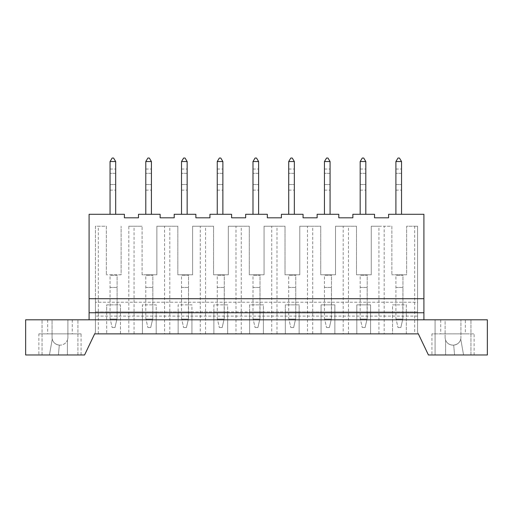 <?xml version="1.0" encoding="UTF-8"?>
<svg xmlns="http://www.w3.org/2000/svg" width="513" height="513" viewBox="0 0 513 513"><rect width="100%" height="100%" fill="white"/><g stroke="black" fill="none" stroke-linecap="round" stroke-linejoin="round"><path stroke-width="0.38" stroke-dasharray="2.56 1.92" d="M417.576 316.111L95.424 316.111L95.424 311.891L417.576 311.891L417.576 332.238L417.576 226.239L406.636 226.239L406.636 274.788L391.868 274.788L406.636 274.788L406.636 226.239L414.664 226.239L414.664 333.873L131.437 333.873L392.535 333.873L392.535 311.891L417.576 311.891L417.576 298.701L417.576 302.221L95.424 302.221L417.576 302.221L417.576 332.238L418.351 333.873L94.648 333.873L120.465 333.873L120.465 304.857L106.678 304.857L106.678 311.891L95.424 311.891L95.424 298.701L95.424 332.238L94.648 333.873L95.424 332.238L94.648 333.873L418.351 333.873L406.322 333.873L406.322 304.857L392.535 304.857L392.535 311.891L370.591 311.891L370.591 304.857L356.804 304.857L356.804 311.891L334.854 311.891L334.854 304.857L321.067 304.857L321.067 311.891L299.124 311.891L299.124 304.857L285.337 304.857L285.337 311.891L263.393 311.891L263.393 304.857L249.607 304.857L249.607 311.891L227.663 311.891L227.663 304.857L213.876 304.857L213.876 311.891L191.933 311.891L191.933 304.857L178.146 304.857L178.146 311.891L156.196 311.891L156.196 304.857L142.409 304.857L142.409 311.891L120.465 311.891L120.465 304.857L106.678 304.857L106.678 333.873L106.678 311.891L120.465 311.891L120.465 333.873L131.437 333.873L128.808 333.873L128.808 226.239L142.095 226.239L128.808 226.239M95.424 316.111L95.424 332.238L84.581 354.97L25.65 354.97L25.65 319.804L487.35 319.804L487.35 354.97L428.419 354.97L417.576 332.238L418.351 333.873L417.576 332.238L417.576 226.239L414.664 226.239M440.718 319.804L465.336 319.804L440.718 319.804L440.718 333.873L465.336 333.873L465.336 319.804M445.111 319.804L470.96 319.804L445.111 319.804L445.111 337.387A7.74 7.74 0 0 0 445.598 340.081C446.842 343.197 449.26 344.877 452.851 345.127L453.203 345.127L452.851 345.127A7.74 7.74 0 0 1 445.111 337.387L445.111 319.804M89.095 319.804L423.905 319.804L89.095 319.804L89.095 214.299L124.403 214.299L124.403 217.813L138.472 217.813L138.472 214.299L160.139 214.299L160.139 217.813L174.202 217.813L174.202 214.299L195.87 214.299L195.87 217.813L209.939 217.813L209.939 214.299L231.6 214.299L231.6 217.813L245.669 217.813L245.669 214.299L267.331 214.299L267.331 217.813L281.4 217.813L281.4 214.299L303.061 214.299L303.061 217.813L317.13 217.813L317.13 214.299L338.798 214.299L338.798 217.813L352.861 217.813L352.861 214.299L374.528 214.299L374.528 217.813L388.597 217.813L388.597 214.299L423.905 214.299L423.905 319.804M47.664 319.804L72.282 319.804L47.664 319.804L47.664 333.873L72.282 333.873L47.664 333.873M52.063 319.804L67.889 319.804L42.04 319.804L52.063 319.804L52.063 337.387A7.74 7.74 0 0 0 59.797 345.127L60.149 345.127A7.74 7.74 0 0 0 67.889 337.387L67.889 319.804L77.912 319.804L67.889 319.804L67.889 337.387A7.74 7.74 0 0 1 67.402 340.081L67.402 354.97L58.424 354.97L77.912 354.97L67.402 354.97L67.402 340.081C66.158 343.197 63.74 344.877 60.149 345.127L59.797 345.127A7.74 7.74 0 0 1 52.063 337.387A7.74 7.74 0 0 0 52.249 339.074C53.089 342.504 55.436 344.518 59.296 345.108L59.797 345.127L59.296 345.108L58.424 354.97L49.447 354.97L58.424 354.97L59.296 345.108C55.436 344.518 53.089 342.504 52.249 339.074A7.74 7.74 0 0 1 52.063 337.387L52.063 319.804M423.905 298.701L89.095 298.701M134.066 333.873L134.066 226.239M115.681 214.299L110.058 214.299L115.681 214.299L115.681 161.544L113.572 158.03L112.167 158.03L110.058 161.544L115.681 161.544M406.322 311.891L406.322 304.857L392.535 304.857L392.535 333.873L406.322 333.873L406.322 311.891M370.591 311.891L356.804 311.891L356.804 333.873L356.804 304.857L370.591 304.857L370.591 333.873L370.591 311.891M334.854 311.891L321.067 311.891L321.067 333.873L321.067 304.857L334.854 304.857L334.854 333.873L334.854 311.891M299.124 311.891L285.337 311.891L285.337 333.873L285.337 304.857L299.124 304.857L299.124 333.873L299.124 311.891M263.393 311.891L249.607 311.891L249.607 333.873L249.607 304.857L263.393 304.857L263.393 333.873L263.393 311.891M227.663 311.891L213.876 311.891L213.876 333.873L213.876 304.857L227.663 304.857L227.663 333.873L227.663 311.891M191.933 311.891L178.146 311.891L178.146 333.873L178.146 304.857L191.933 304.857L191.933 333.873L191.933 311.891M156.196 311.891L142.409 311.891L142.409 333.873L142.409 304.857L156.196 304.857L156.196 333.873L156.196 311.891M95.424 332.238L95.424 226.239L106.364 226.239L106.364 274.788L106.364 226.239L95.424 226.239L95.424 332.238M121.132 274.788L106.364 274.788L121.132 274.788L121.132 226.239L121.132 274.788M142.095 274.788L142.095 226.239L142.095 274.788L156.869 274.788L142.095 274.788M164.538 226.239L156.869 226.239L156.869 274.788L156.869 226.239L177.825 226.239L177.825 274.788L192.599 274.788L177.825 274.788L177.825 226.239L164.538 226.239L164.538 333.873M200.275 226.239L192.599 226.239L192.599 274.788L192.599 226.239L213.555 226.239L213.555 274.788L228.33 274.788L213.555 274.788L213.555 226.239L200.275 226.239L200.275 333.873M236.006 226.239L228.33 226.239L228.33 274.788L228.33 226.239L249.292 226.239L249.292 274.788L264.06 274.788L249.292 274.788L249.292 226.239L236.006 226.239L236.006 333.873M271.736 226.239L264.06 226.239L264.06 274.788L264.06 226.239L285.023 226.239L285.023 274.788L299.791 274.788L285.023 274.788L285.023 226.239L271.736 226.239L271.736 333.873M307.467 226.239L299.791 226.239L299.791 274.788L299.791 226.239L320.753 226.239L320.753 274.788L335.528 274.788L320.753 274.788L320.753 226.239L307.467 226.239L307.467 333.873M343.197 226.239L335.528 226.239L335.528 274.788L335.528 226.239L356.484 226.239L356.484 274.788L371.258 274.788L356.484 274.788L356.484 226.239L343.197 226.239L343.197 333.873M378.934 333.873L378.934 226.239L371.258 226.239L371.258 274.788L371.258 226.239L391.868 226.239L391.868 274.788L391.868 226.239L384.192 226.239L384.192 333.873M128.808 333.873L94.648 333.873M98.336 333.873L98.336 226.239M414.664 333.873L418.351 333.873M117.092 274.788L110.058 274.788L110.058 318.4L110.058 275.263L117.092 275.263L117.092 287.447L117.092 274.788L110.058 274.788L110.058 275.263L117.092 275.263L117.092 274.788M401.538 214.299L395.908 214.299L401.538 214.299L401.538 161.544L399.428 158.03L398.017 158.03L395.908 161.544L401.538 161.544M402.942 274.788L395.908 274.788L395.908 318.4L395.908 275.263L402.942 275.263L402.942 287.447L402.942 274.788L395.908 274.788L395.908 275.263L402.942 275.263L402.942 274.788M378.934 226.239L384.192 226.239M151.412 214.299L145.788 214.299L151.412 214.299L151.412 161.544L149.302 158.03L147.898 158.03L145.788 161.544L151.412 161.544M152.823 274.788L145.788 274.788L145.788 318.4L145.788 275.263L152.823 275.263L152.823 287.447L152.823 274.788L145.788 274.788L145.788 275.263L152.823 275.263L152.823 274.788M169.803 333.873L169.803 226.239M187.149 214.299L181.519 214.299L187.149 214.299L187.149 161.544L185.039 158.03L183.628 158.03L181.519 161.544L187.149 161.544M188.553 274.788L181.519 274.788L181.519 318.4L181.519 275.263L188.553 275.263L188.553 287.447L188.553 274.788L181.519 274.788L181.519 275.263L188.553 275.263L188.553 274.788M205.533 333.873L205.533 226.239M222.879 214.299L217.249 214.299L222.879 214.299L222.879 161.544L220.77 158.03L219.359 158.03L217.249 161.544L222.879 161.544M224.284 274.788L217.249 274.788L217.249 318.4L217.249 275.263L224.284 275.263L224.284 287.447L224.284 274.788L217.249 274.788L217.249 275.263L224.284 275.263L224.284 274.788M241.264 333.873L241.264 226.239M258.61 214.299L252.986 214.299L258.61 214.299L258.61 161.544L256.5 158.03L255.096 158.03L252.986 161.544L258.61 161.544M260.014 274.788L252.986 274.788L252.986 318.4L252.986 275.263L260.014 275.263L260.014 287.447L260.014 274.788L252.986 274.788L252.986 275.263L260.014 275.263L260.014 274.788M276.994 333.873L276.994 226.239M294.34 214.299L288.716 214.299L294.34 214.299L294.34 161.544L292.23 158.03L290.826 158.03L288.716 161.544L294.34 161.544M295.751 274.788L288.716 274.788L288.716 318.4L288.716 275.263L295.751 275.263L295.751 287.447L295.751 274.788L288.716 274.788L288.716 275.263L295.751 275.263L295.751 274.788M312.725 333.873L312.725 226.239M330.071 214.299L324.447 214.299L330.071 214.299L330.071 161.544L327.961 158.03L326.557 158.03L324.447 161.544L330.071 161.544M331.481 274.788L324.447 274.788L324.447 318.4L324.447 275.263L331.481 275.263L331.481 287.447L331.481 274.788L324.447 274.788L324.447 275.263L331.481 275.263L331.481 274.788M348.462 333.873L348.462 226.239M365.807 214.299L360.177 214.299L365.807 214.299L365.807 161.544L363.698 158.03L362.287 158.03L360.177 161.544L365.807 161.544M367.212 274.788L360.177 274.788L360.177 318.4L360.177 275.263L367.212 275.263L367.212 287.447L367.212 274.788L360.177 274.788L360.177 275.263L367.212 275.263L367.212 274.788M49.447 354.97L52.249 339.074L49.447 354.97L42.04 354.97L49.447 354.97M42.04 354.97L42.04 319.804L42.04 354.97M38.873 354.97L81.08 354.97L38.873 354.97L38.873 333.873L81.08 333.873L81.08 354.97M67.402 340.081A7.74 7.74 0 0 0 67.889 337.387A7.74 7.74 0 0 1 60.149 345.127C63.74 344.877 66.158 343.197 67.402 340.081M77.912 354.97L77.912 319.804L77.912 354.97M81.08 333.873L38.873 333.873M72.282 319.804L72.282 333.873M460.937 337.387A7.74 7.74 0 0 1 460.751 339.074C459.911 342.504 457.564 344.518 453.704 345.108L453.203 345.127A7.74 7.74 0 0 0 460.937 337.387A7.74 7.74 0 0 1 453.203 345.127L453.704 345.108L454.576 354.97L463.553 354.97L445.598 354.97L445.598 340.081A7.74 7.74 0 0 1 445.111 337.387A7.74 7.74 0 0 0 452.851 345.127C449.26 344.877 446.842 343.197 445.598 340.081L445.598 354.97L454.576 354.97L453.704 345.108C457.564 344.518 459.911 342.504 460.751 339.074A7.74 7.74 0 0 0 460.937 337.387L460.937 319.804L460.937 337.387M463.553 354.97L460.751 339.074L463.553 354.97L470.96 354.97L470.96 319.804L470.96 354.97L463.553 354.97M435.088 354.97L445.598 354.97L435.088 354.97L435.088 319.804L435.088 354.97M431.92 354.97L474.127 354.97L431.92 354.97L431.92 333.873L474.127 333.873L431.92 333.873M474.127 354.97L474.127 333.873M465.336 333.873L440.718 333.873M110.058 161.544L110.058 214.299M115.681 184.533L115.681 173.323L115.681 190.137L115.681 184.533L110.058 184.533L110.058 169.034L110.058 190.137L110.058 184.533L115.681 184.533M115.681 173.323L115.681 169.034L115.681 173.323L110.058 173.323L115.681 173.323M110.058 287.447L117.092 287.447L117.092 318.4L114.983 327.544L116.932 319.08L110.212 319.08L110.058 318.4L112.167 327.544L110.212 319.08L116.932 319.08L117.092 318.4L117.092 287.447L110.058 287.447M112.167 327.544L114.983 327.544L112.167 327.544M145.788 161.544L145.788 214.299M151.412 184.533L151.412 173.323L151.412 190.137L151.412 184.533L145.788 184.533L145.788 169.034L145.788 190.137L145.788 184.533L151.412 184.533M151.412 173.323L151.412 169.034L151.412 173.323L145.788 173.323L151.412 173.323M145.788 287.447L152.823 287.447L152.823 318.4L150.713 327.544L152.662 319.08L145.942 319.08L145.788 318.4L147.898 327.544L145.942 319.08L152.662 319.08L152.823 318.4L152.823 287.447L145.788 287.447M147.898 327.544L150.713 327.544L147.898 327.544M181.519 161.544L181.519 214.299M187.149 184.533L187.149 173.323L187.149 190.137L187.149 184.533L181.519 184.533L181.519 169.034L181.519 190.137L181.519 184.533L187.149 184.533M187.149 173.323L187.149 169.034L187.149 173.323L181.519 173.323L187.149 173.323M181.519 287.447L188.553 287.447L188.553 318.4L186.443 327.544L188.399 319.08L181.673 319.08L181.519 318.4L183.628 327.544L181.673 319.08L188.399 319.08L188.553 287.447L181.519 287.447M183.628 327.544L186.443 327.544L183.628 327.544M217.249 161.544L217.249 214.299M222.879 184.533L222.879 173.323L222.879 190.137L222.879 184.533L217.249 184.533L217.249 169.034L217.249 190.137L217.249 184.533L222.879 184.533M222.879 173.323L222.879 169.034L222.879 173.323L217.249 173.323L222.879 173.323M217.249 287.447L224.284 287.447L224.284 318.4L222.174 327.544L224.13 319.08L217.409 319.08L217.249 318.4L219.359 327.544L217.409 319.08L224.13 319.08L224.284 287.447L217.249 287.447M219.359 327.544L222.174 327.544L219.359 327.544M252.986 161.544L252.986 214.299M258.61 184.533L258.61 173.323L258.61 190.137L258.61 184.533L252.986 184.533L252.986 169.034L252.986 190.137L252.986 184.533L258.61 184.533M258.61 173.323L258.61 169.034L258.61 173.323L252.986 173.323L258.61 173.323M252.986 287.447L260.014 287.447L260.014 318.4L257.904 327.544L259.86 319.08L253.14 319.08L252.986 318.4L255.096 327.544L253.14 319.08L259.86 319.08L260.014 287.447L252.986 287.447M255.096 327.544L257.904 327.544L255.096 327.544M288.716 161.544L288.716 214.299M294.34 184.533L294.34 173.323L294.34 190.137L294.34 184.533L288.716 184.533L288.716 169.034L288.716 190.137L288.716 184.533L294.34 184.533M294.34 173.323L294.34 169.034L294.34 173.323L288.716 173.323L294.34 173.323M288.716 287.447L295.751 287.447L295.751 318.4L293.641 327.544L295.591 319.08L288.87 319.08L288.716 318.4L290.826 327.544L288.87 319.08L295.591 319.08L295.751 318.4L295.751 287.447L288.716 287.447M290.826 327.544L293.641 327.544L290.826 327.544M324.447 161.544L324.447 214.299M330.071 184.533L330.071 173.323L330.071 190.137L330.071 184.533L324.447 184.533L324.447 169.034L324.447 190.137L324.447 184.533L330.071 184.533M330.071 173.323L330.071 169.034L330.071 173.323L324.447 173.323L330.071 173.323M324.447 287.447L331.481 287.447L331.481 318.4L329.372 327.544L331.327 319.08L324.601 319.08L324.447 318.4L326.557 327.544L324.601 319.08L331.327 319.08L331.481 287.447L324.447 287.447M326.557 327.544L329.372 327.544L326.557 327.544M360.177 161.544L360.177 214.299M365.807 184.533L365.807 173.323L365.807 190.137L365.807 184.533L360.177 184.533L360.177 169.034L360.177 190.137L360.177 184.533L365.807 184.533M365.807 173.323L365.807 169.034L365.807 173.323L360.177 173.323L365.807 173.323M360.177 287.447L367.212 287.447L367.212 318.4L365.102 327.544L367.058 319.08L360.338 319.08L360.177 318.4L362.287 327.544L360.338 319.08L367.058 319.08L367.212 287.447L360.177 287.447M362.287 327.544L365.102 327.544L362.287 327.544M395.908 161.544L395.908 214.299M401.538 184.533L401.538 173.323L401.538 190.137L401.538 184.533L395.908 184.533L395.908 169.034L395.908 190.137L395.908 184.533L401.538 184.533M401.538 173.323L401.538 169.034L401.538 173.323L395.908 173.323L401.538 173.323M395.908 287.447L402.942 287.447L402.942 318.4L400.833 327.544L402.788 319.08L396.068 319.08L395.908 318.4L398.017 327.544L396.068 319.08L402.788 319.08L402.942 287.447L395.908 287.447M398.017 327.544L400.833 327.544L398.017 327.544M110.058 169.034L115.681 169.034M110.058 190.137L115.681 190.137M145.788 169.034L151.412 169.034M145.788 190.137L151.412 190.137M181.519 169.034L187.149 169.034M181.519 190.137L187.149 190.137M217.249 169.034L222.879 169.034M217.249 190.137L222.879 190.137M252.986 169.034L258.61 169.034M252.986 190.137L258.61 190.137M288.716 169.034L294.34 169.034M288.716 190.137L294.34 190.137M324.447 169.034L330.071 169.034M324.447 190.137L330.071 190.137M360.177 169.034L365.807 169.034M360.177 190.137L365.807 190.137M395.908 169.034L401.538 169.034M395.908 190.137L401.538 190.137"/><path stroke-width="0.77" d="M94.648 333.873L418.351 333.873L428.419 354.97L487.35 354.97L487.35 319.804L25.65 319.804L25.65 354.97L84.581 354.97L94.648 333.873L418.351 333.873M89.095 298.701L423.905 298.701L423.905 214.299L388.597 214.299L388.597 217.813L374.528 217.813L374.528 214.299L352.861 214.299L352.861 217.813L338.798 217.813L338.798 214.299L317.13 214.299L317.13 217.813L303.061 217.813L303.061 214.299L281.4 214.299L281.4 217.813L267.331 217.813L267.331 214.299L245.669 214.299L245.669 217.813L231.6 217.813L231.6 214.299L209.939 214.299L209.939 217.813L195.87 217.813L195.87 214.299L174.202 214.299L174.202 217.813L160.139 217.813L160.139 214.299L138.472 214.299L138.472 217.813L124.403 217.813L124.403 214.299L89.095 214.299L89.095 312.77L423.905 312.77L423.905 319.804M89.095 312.77L89.095 319.804M423.905 298.701L423.905 312.77M115.681 161.544L113.572 158.03L112.167 158.03L110.058 161.544L115.681 161.544L115.681 214.299M110.058 161.544L110.058 214.299M151.412 161.544L149.302 158.03L147.898 158.03L145.788 161.544L151.412 161.544L151.412 214.299M145.788 161.544L145.788 214.299M187.149 161.544L185.039 158.03L183.628 158.03L181.519 161.544L187.149 161.544L187.149 214.299M181.519 161.544L181.519 214.299M222.879 161.544L220.77 158.03L219.359 158.03L217.249 161.544L222.879 161.544L222.879 214.299M217.249 161.544L217.249 214.299M258.61 161.544L256.5 158.03L255.096 158.03L252.986 161.544L258.61 161.544L258.61 214.299M252.986 161.544L252.986 214.299M294.34 161.544L292.23 158.03L290.826 158.03L288.716 161.544L294.34 161.544L294.34 214.299M288.716 161.544L288.716 214.299M330.071 161.544L327.961 158.03L326.557 158.03L324.447 161.544L330.071 161.544L330.071 214.299M324.447 161.544L324.447 214.299M365.807 161.544L363.698 158.03L362.287 158.03L360.177 161.544L365.807 161.544L365.807 214.299M360.177 161.544L360.177 214.299M401.538 161.544L399.428 158.03L398.017 158.03L395.908 161.544L401.538 161.544L401.538 214.299M395.908 161.544L395.908 214.299"/></g></svg>
